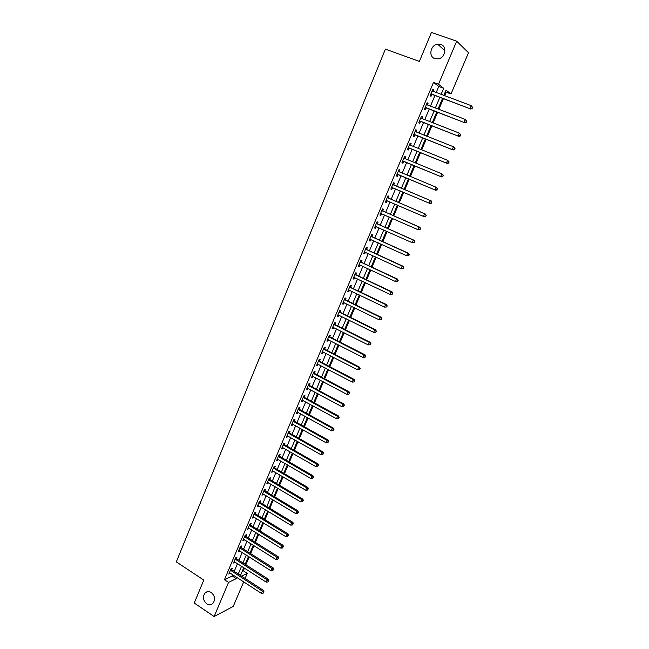 <?xml version="1.0" encoding="UTF-8"?>
<svg xmlns="http://www.w3.org/2000/svg" width="649" height="649" viewBox="0 0 649 649"><rect width="100%" height="100%" fill="white"/><g stroke="black" fill="none" stroke-linecap="round" stroke-linejoin="round"><path stroke-width="0.97" d="M211.339 592.561C215.152 596.171 215.598 599.871 212.669 603.651C210.82 605.071 208.808 605.111 206.642 603.781C202.829 600.122 202.407 596.423 205.384 592.667C207.209 591.288 209.197 591.255 211.339 592.561M440.785 44.424C447.38 46.339 445.319 57.907 438.221 58.864L434.838 58.621C428.194 56.641 430.433 44.951 437.629 44.164L440.785 44.424M243.691 581.829L233.251 606.401L214.129 616.55L194.246 603.043L203.778 580.109L176.325 561.872L385.401 49.121L419.392 61.42L431.431 32.45L456.661 41.195L468.513 52.723L450.99 93.975L446.05 90.13L443.802 95.435M444.638 95.752L446.155 92.182L450.99 93.975M242.223 571.331L243.318 570.812L244.462 568.11M245.882 564.768L249.208 556.907M250.619 553.589L253.978 545.655M255.382 542.353L258.773 534.346M260.168 531.06L263.591 522.972M264.979 519.703L268.435 511.542M269.814 508.297L273.302 500.055M274.673 496.826L278.194 488.51M279.557 485.298L283.118 476.901M284.465 473.713L288.059 465.236M289.405 462.072L293.032 453.505M294.362 450.365L298.029 441.718M299.351 438.594L303.051 429.873M304.365 426.766L308.097 417.956M309.403 414.873L313.167 405.982M314.465 402.924L318.27 393.951M319.559 390.909L323.397 381.847M324.678 378.829L328.556 369.679M329.822 366.685L333.732 357.453M334.998 354.484L338.948 345.163M340.198 342.21L344.181 332.799M345.422 329.87L349.446 320.371M350.679 317.475L354.743 307.877M355.96 305.006L360.065 295.319M361.274 292.464L365.419 282.696M366.612 279.865L370.798 270M371.982 267.193L376.209 257.231M377.385 254.457L381.644 244.397M382.813 241.647L387.112 231.498M388.272 228.773L392.613 218.526M393.756 215.825L398.137 205.482M399.273 202.804L403.694 192.364M404.822 189.711L409.276 179.189M410.411 176.528L414.881 165.966M416.033 163.248L420.511 152.677M421.688 149.903L426.182 139.308M427.383 136.477L431.877 125.865M433.102 122.977L437.604 112.358M438.854 109.405L443.364 98.762M243.318 570.812L247.285 573.375L245.119 578.462M446.155 92.182L445.417 91.614M436.169 92.588L438.756 86.463L433.508 82.399L224.465 579.703L232.277 576.02L232.821 574.73M234.232 571.38L237.502 563.616M238.913 560.29L242.215 552.445M243.618 549.135L246.953 541.217M248.34 537.924L251.715 529.933M253.094 526.655L256.493 518.592M257.872 515.338L261.304 507.194M262.667 503.957L266.139 495.739M267.493 492.518L270.99 484.219M272.345 481.023L275.874 472.642M277.22 469.462L280.782 461.009M282.112 457.845L285.714 449.311M287.045 446.171L290.679 437.556M291.993 434.432L295.66 425.736M296.966 422.637L300.674 413.851M301.972 410.776L305.711 401.909M306.993 398.859L310.774 389.911M312.047 386.877L315.86 377.84M317.126 374.83L320.979 365.712M322.237 362.726L326.123 353.51M327.372 350.549L331.29 341.252M332.531 338.316L336.49 328.929M337.723 326.009L341.715 316.534M342.94 313.645L346.972 304.081M348.18 301.209L352.253 291.555M353.454 288.708L357.567 278.965M358.751 276.141L362.905 266.309M364.081 263.51L368.267 253.581M369.435 250.806L373.67 240.787M374.822 238.037L379.089 227.921M380.241 225.203L384.549 214.981M385.684 212.288L390.033 201.977M391.16 199.308L395.549 188.9M396.661 186.263L401.09 175.765M402.21 173.113L406.647 162.591M407.791 159.881L412.237 149.335M413.405 146.569L417.859 136.014M419.051 133.191L423.505 122.612M424.722 119.732L429.192 109.137M430.433 106.201L434.903 95.59M433.094 91.444L433.775 89.822L432.891 89.156L430.141 95.695L431.025 96.344L431.772 94.576M427.366 105.033L428.064 103.378L427.164 102.753L424.43 109.259L425.338 109.859L426.077 108.107M421.68 118.548L422.385 116.861L421.477 116.276L418.759 122.742L419.676 123.31L420.406 121.566M416.017 131.99L416.739 130.271L415.822 129.727L413.113 136.152L414.046 136.679L414.776 134.943M410.395 145.335L411.125 143.607L410.192 143.096L407.499 149.489L408.44 149.984L409.17 148.256M404.822 158.591L405.544 156.871L404.595 156.393L401.918 162.753L402.875 163.207L403.597 161.487M399.273 171.766L399.987 170.054L399.03 169.624L396.369 175.944L397.334 176.366L398.056 174.654M393.748 184.876L394.47 183.172L393.497 182.775L390.852 189.062L391.826 189.443L392.54 187.748M388.264 197.913L388.978 196.217L387.988 195.86L385.36 202.115L386.35 202.456L387.064 200.768M382.805 210.876L383.51 209.197L382.512 208.873L379.9 215.087L380.898 215.395L381.604 213.716M377.377 223.775L378.075 222.104L377.069 221.812L374.465 227.994L375.479 228.27L376.177 226.615M371.974 236.601L372.672 234.938L371.65 234.678L369.062 240.836L370.092 241.071L370.766 239.473M366.604 249.362L367.302 247.699L366.263 247.48L363.691 253.605L364.73 253.808L365.387 252.25M361.258 262.05L361.955 260.403L360.909 260.217L358.345 266.301L359.4 266.471L360.033 264.962M355.944 274.665L356.634 273.026L355.579 272.88L353.032 278.932L354.094 279.07L354.703 277.61M350.663 287.223L351.344 285.592L350.282 285.471L347.742 291.498L348.813 291.596L349.413 290.184M345.406 299.708L346.087 298.086L345.008 298.005L342.485 303.992L343.572 304.065L344.14 302.702M340.173 312.128L340.855 310.514L339.76 310.465L337.253 316.42L338.348 316.461L338.908 315.146M334.973 324.484L335.647 322.877L334.543 322.861L332.053 328.792L333.156 328.792L333.691 327.518M329.797 336.774L330.471 335.176L329.359 335.192L326.877 341.09L327.988 341.058L328.508 339.833M324.646 349L325.319 347.41L324.2 347.458L321.726 353.324L322.853 353.259L323.348 352.083M319.527 361.16L320.192 359.578L319.065 359.66L316.607 365.492L317.742 365.403L318.221 364.267M314.432 373.256L315.098 371.69L313.954 371.796L311.512 377.596L312.656 377.475L313.118 376.379M309.37 385.295L310.027 383.729L308.875 383.867L306.45 389.643L307.602 389.489L308.04 388.435M304.324 397.261L304.981 395.712L303.821 395.882L301.404 401.617L302.572 401.439L302.994 400.433M299.311 409.17L299.968 407.629L298.791 407.823L296.39 413.543L297.567 413.324L297.972 412.358M294.322 421.023L294.971 419.481L293.794 419.708L291.401 425.395L292.585 425.152L292.975 424.227M289.365 432.81L290.006 431.277L288.813 431.536L286.436 437.191L287.629 436.915L288.002 436.039M284.424 444.533L285.065 443.007L283.864 443.299L281.504 448.921L282.704 448.621L283.061 447.786M279.516 456.198L280.149 454.681L278.94 454.998L276.588 460.595L277.804 460.263L278.137 459.468M274.624 467.799L275.265 466.298L274.04 466.639L271.704 472.212L272.921 471.847L273.245 471.093M269.765 479.351L270.398 477.851L269.173 478.224L266.836 483.765L268.37 482.661M264.93 490.839L265.555 489.346L264.321 489.744L262.001 495.26L263.526 494.165M260.119 502.261L260.744 500.777L259.495 501.215L257.191 506.691L258.708 505.612M255.333 513.635L255.949 512.158L254.7 512.621L252.404 518.072L253.913 517.002M250.571 524.952L251.187 523.475L249.922 523.962L247.642 529.389L249.143 528.335M245.825 536.204L246.442 534.744L245.168 535.255L242.896 540.658L244.397 539.611M241.112 547.399L241.728 545.947L240.446 546.49L238.183 551.861L239.676 550.823M236.423 558.546L237.031 557.102L235.741 557.669L233.494 563.008L234.97 561.985M231.75 569.635L232.358 568.191L231.06 568.784L228.821 574.105L230.298 573.091M214.129 616.55L228.537 582.38L236.301 578.648L236.844 577.359M224.465 579.703L228.537 582.38M433.508 82.399L438.513 84.248L456.661 41.195M441.093 94.43L443.689 88.288L438.513 84.248M238.264 574.008L241.55 566.228M242.961 562.894L246.287 555.041M247.691 551.723L251.041 543.797M252.437 540.495L255.82 532.496M257.207 529.219L260.622 521.139M262.001 517.878L265.449 509.725M266.82 506.48L270.3 498.245M271.671 495.025L275.184 486.709M276.539 483.513L280.084 475.117M281.431 471.937L285.016 463.467M286.355 460.303L289.973 451.753M291.296 448.605L294.946 439.973M296.269 436.858L299.952 428.137M301.266 425.038L304.989 416.244M306.287 413.162L310.044 404.278M311.342 401.22L315.13 392.256M316.412 389.222L320.241 380.168M321.515 377.158L325.384 368.015M326.65 365.03L330.552 355.806M331.801 352.837L335.744 343.524M336.985 340.579L340.96 331.177M342.201 328.256L346.209 318.764M347.442 315.868L351.49 306.287M352.707 303.416L356.796 293.746M358.005 290.898L362.126 281.131M363.326 278.307L367.488 268.451M368.681 265.652L372.883 255.706M374.059 252.932L378.302 242.888M379.47 240.138L383.754 229.997M384.906 227.272L389.238 217.042M390.373 214.34L394.746 204.013M395.874 201.344L400.287 190.911M401.406 188.267L405.852 177.761M406.972 175.1L411.434 164.554M412.586 161.836L417.047 151.282M418.224 148.507L422.694 137.929M423.894 135.097L428.372 124.511M429.597 121.614L434.084 111.011M435.325 108.058L439.819 97.439M241.542 576.134L247.285 573.375M442.529 98.453L438.018 109.089M436.769 112.034L432.275 122.653M431.05 125.549L426.555 136.152M425.355 138.983L420.868 149.57M419.692 152.345L415.222 162.915M414.07 165.633L409.6 176.187M408.472 178.848L404.011 189.37M402.891 192.023L398.47 202.456M397.334 205.133L392.953 215.468M391.809 218.169L387.477 228.416M386.317 231.141L382.018 241.29M380.858 244.04L376.598 254.092M375.422 256.874L371.204 266.828M370.019 269.635L365.841 279.5M364.641 282.323L360.503 292.099M359.295 294.946L355.19 304.624M353.973 307.504L349.916 317.093M348.683 319.998L344.66 329.489M343.418 332.418L339.435 341.828M338.186 344.773L334.243 354.094M332.986 357.064L329.075 366.296M327.802 369.289L323.932 378.432M322.65 381.45L318.813 390.511M317.531 393.545L313.727 402.518M312.429 405.584L308.664 414.468M307.358 417.55L303.635 426.361M302.312 429.46L298.621 438.18M297.299 441.312L293.64 449.952M292.31 453.091L288.683 461.65M287.337 464.814L283.751 473.291M282.396 476.48L278.843 484.876M277.488 488.089L273.959 496.404M272.596 499.625L269.108 507.867M267.729 511.112L264.273 519.273M262.894 522.542L259.47 530.622M258.075 533.908L254.684 541.915M253.288 545.217L249.93 553.151M248.518 556.469L245.192 564.322M243.781 567.664L240.479 575.444M438.756 86.463L443.689 88.288M232.277 576.02L236.301 578.648M432.769 89.448L433.775 89.822M427.066 103.004L428.064 103.378M421.396 116.479L422.385 116.861M415.749 129.881L416.739 130.271M410.144 143.21L411.125 143.607M404.562 156.466L405.544 156.871M399.021 169.657L399.987 170.054M390.86 189.037L391.826 189.443M385.392 202.042L386.35 202.456M379.941 214.981L380.898 215.395M374.53 227.848L375.479 228.27M369.143 240.641L370.092 241.071M363.789 253.37L364.73 253.808M358.459 266.033L359.4 266.471M353.161 278.624L354.094 279.07M347.888 291.15L348.813 291.596M342.648 303.61L343.572 304.065M337.431 316.006L338.348 316.461M332.247 328.329L333.156 328.792M327.088 340.595L327.988 341.058M321.953 352.796L322.853 353.259M316.842 364.925L317.742 365.403M311.763 376.996L312.656 377.475M306.709 389.011L307.602 389.489M301.688 400.952L302.572 401.439M296.682 412.837L297.567 413.324M291.709 424.657L292.585 425.152M286.761 436.42L287.629 436.915M281.836 448.118L282.704 448.621M276.936 459.76L277.804 460.263M272.069 471.344L272.921 471.847M267.218 482.864L268.069 483.375M262.391 494.327L263.243 494.838M257.596 505.733L258.44 506.252M252.818 517.083L253.662 517.602M248.072 528.367L248.908 528.894M243.343 539.603L244.178 540.13M238.637 550.782L239.473 551.309M233.956 561.896L234.784 562.432M229.308 572.962L230.127 573.497M431.439 93.975L470.752 109.024L430.887 93.927M471.88 108.261L469.957 108.407L471.142 105.641L472.675 107.41L471.88 108.261L472.675 107.41M432.145 90.933L471.142 105.641L472.358 107.158M432.323 94.624L430.579 94.64M432.21 90.771L432.753 91.314M470.752 109.024L472.196 108.513M425.72 107.547L464.838 122.758L425.176 107.499M465.958 122.036L464.035 122.174L465.211 119.424L466.753 121.168L465.958 122.036L466.753 121.168M426.425 104.521L465.211 119.424L466.428 120.933M426.62 108.164L424.892 108.164M426.515 104.319L427.131 104.943M464.838 122.758L466.282 122.263M420.041 121.047L458.965 136.412L419.497 120.99M460.06 135.722L458.145 135.868L459.322 133.134L460.863 134.846L460.06 135.722L460.863 134.846M420.739 118.029L459.322 133.134L460.53 134.635M420.95 121.623L419.23 121.614M420.844 117.785L421.534 118.499M458.965 136.412L460.392 135.941M414.387 134.473L453.124 149.984L413.851 134.408M454.203 149.343L452.288 149.481L453.456 146.763L455.006 148.459L454.203 149.343L455.006 148.459M415.084 131.471L453.456 146.763L454.673 148.256M415.319 135.008L413.608 134.992M415.206 131.187L415.977 131.974M453.124 149.984L454.535 149.538M408.773 147.826L447.315 163.483L408.229 147.761M448.378 162.875L446.463 163.021L447.623 160.319L449.181 161.982L448.378 162.875L449.181 161.982M409.462 144.832L447.623 160.319L448.84 161.796M409.706 148.321L408.01 148.288M409.6 144.508L410.444 145.376M447.315 163.483L448.71 163.061M403.183 161.098L441.539 176.909L402.648 161.033M442.577 176.341L440.679 176.487L441.831 173.802L443.389 175.441L442.577 176.341L443.389 175.441M403.873 158.121L441.831 173.802L443.04 175.262M404.132 161.56L402.437 161.52M404.027 157.756L404.935 158.713M441.539 176.909L442.926 176.512M397.626 174.305L435.795 190.262L397.091 174.232M436.818 189.727L434.919 189.873L436.063 187.204L437.629 188.818L436.818 189.727L437.629 188.818M398.308 171.336L436.063 187.204L437.28 188.664M398.591 174.727L396.904 174.678M398.478 170.93L399.5 171.985M435.795 190.262L437.166 189.881M431.439 203.186L431.544 201.977L431.439 203.186L430.084 203.535L391.566 187.358M431.082 203.04L429.192 203.186L430.336 200.533L431.22 200.89L394.17 185.208L392.961 184.04M392.775 184.486L430.336 200.533L431.544 201.977M392.856 187.756L391.396 187.764M431.893 202.123L431.22 200.89M425.744 216.409L426.198 215.354L425.744 216.409L423.497 216.425L386.074 200.419M425.387 216.279L423.497 216.425L424.633 213.789L425.533 214.105L388.686 198.245L387.477 197.077M387.275 197.556L424.633 213.789L425.841 215.225M386.212 200.419L387.202 200.768L385.92 200.776M426.198 215.354L425.533 214.105M420.081 229.559L420.536 228.513L420.081 229.559L417.834 229.6L380.606 213.407M419.716 229.446L417.834 229.6L418.962 226.972L419.879 227.247L383.218 211.209L382.026 210.041M381.807 210.56L418.962 226.972L420.171 228.399M381.661 213.716L380.476 213.724M420.536 228.513L419.879 227.247M414.451 242.637L414.906 241.59L414.451 242.637L412.204 242.694L375.171 226.323M414.086 242.539L412.204 242.694L413.324 240.081L414.257 240.325L377.791 224.108L376.598 222.932M376.363 223.491L413.324 240.081L414.533 241.501M376.128 226.598L375.057 226.59M414.906 241.59L414.257 240.325M408.854 255.649L409.3 254.611L408.854 255.649L406.599 255.714L369.768 239.165M408.481 255.568L406.599 255.714L407.718 253.118L408.659 253.321L372.388 236.942L371.204 235.757M370.952 236.35L407.718 253.118L408.927 254.522M370.628 239.408L369.67 239.4M409.3 254.611L408.659 253.321M403.28 268.581L403.727 267.55L403.28 268.581L401.033 268.662L364.389 251.942M402.899 268.516L401.033 268.662L402.145 266.082L403.094 266.252L367.01 249.695L365.833 248.51M365.565 249.143L402.145 266.082L403.345 267.485M365.16 252.145L364.308 252.137M403.727 267.55L403.094 266.252M397.74 281.447L398.186 280.425L397.74 281.447L395.492 281.544L359.043 264.654M397.358 281.398L395.492 281.544L396.596 278.973L397.561 279.111L361.671 262.391L360.495 261.198M360.211 261.863L396.596 278.973L397.805 280.368M359.716 264.816L358.978 264.8M398.186 280.425L397.561 279.111M392.231 294.24L392.677 293.226L392.231 294.24L389.984 294.354L353.721 277.293M391.842 294.208L389.984 294.354L391.079 291.799L392.061 291.904L356.35 275.014L355.19 273.813M354.889 274.519L391.079 291.799L392.288 293.186M354.305 277.415L353.681 277.399M392.677 293.226L392.061 291.904M386.755 306.969L387.193 305.955L386.755 306.969L384.5 307.099L348.432 289.868M386.358 306.945L384.5 307.099L385.595 304.551L386.585 304.624L351.068 287.564L349.9 286.371M349.592 287.109L385.595 304.551L386.796 305.93M348.919 289.949L348.399 289.933M387.193 305.955L386.585 304.624M381.304 319.624L381.742 318.618L381.304 319.624L379.057 319.77L343.167 302.369M380.906 319.616L379.057 319.77L380.144 317.239L381.141 317.272L345.803 300.057L344.651 298.848M344.327 299.627L380.144 317.239L381.344 318.602M381.742 318.618L381.141 317.272M375.885 332.215L376.315 331.209L375.885 332.215L373.637 332.369L337.934 314.814M375.479 332.215L373.637 332.369L374.716 329.854L375.73 329.854L340.571 312.477L339.427 311.269M339.086 312.08L374.716 329.854L375.917 331.209M376.315 331.209L375.73 329.854M370.498 344.741L370.928 343.735L370.514 343.751L370.084 344.757L370.498 344.741L368.243 344.903L332.726 327.185M370.084 344.757L368.243 344.903L369.322 342.404L370.344 342.372L335.371 324.833L334.227 323.624M333.87 324.468L369.322 342.404L370.514 343.751M370.928 343.735L370.344 342.372M365.136 357.193L365.557 356.196L365.144 356.228L364.722 357.218L365.136 357.193L362.88 357.372L327.55 339.492M364.722 357.218L362.88 357.372L363.951 354.881L364.989 354.816L330.195 337.123L329.059 335.914M328.686 336.79L363.951 354.881L365.144 356.228M365.557 356.196L364.989 354.816M323.526 349.048L358.613 367.302L357.55 369.776L322.399 351.734M323.916 348.132L325.044 349.349L359.66 367.204L358.613 367.302L359.806 368.632L359.384 369.622L359.806 368.632M360.227 368.591L359.66 367.204M357.55 369.776L359.384 369.622M318.399 361.242L353.299 379.649L352.245 382.107L317.272 363.911M318.797 360.292L319.925 361.509L354.362 379.519L353.299 379.649L354.492 380.971L354.07 381.953L354.492 380.971M354.922 380.914L354.362 379.519M352.245 382.107L354.07 381.953M313.297 373.37L348.018 391.931L346.964 394.381L312.177 376.022M313.702 372.388L314.83 373.613L349.089 391.769L348.018 391.931L349.211 393.245L348.789 394.227L349.211 393.245M349.641 393.18L349.089 391.769M346.964 394.381L348.789 394.227M308.218 385.433L342.769 404.149L341.715 406.582L307.107 388.078M308.64 384.419L309.76 385.644L343.848 403.954L342.769 404.149L343.954 405.455L343.54 406.428L343.954 405.455M344.392 405.374L343.848 403.954M341.715 406.582L343.54 406.428M303.164 397.439L337.537 416.301L336.498 418.719L302.061 400.068M303.602 396.393L304.714 397.618L338.632 416.074L337.537 416.301L338.729 417.599L338.316 418.564L338.729 417.599M339.167 417.502L338.632 416.074M336.498 418.719L338.316 418.564M298.142 409.373L332.345 428.381L331.306 430.79L297.039 411.993M298.597 408.302L299.7 409.527L333.44 428.129L332.345 428.381L333.529 429.679L333.115 430.636L333.529 429.679M333.967 429.573L333.44 428.129M331.306 430.79L333.115 430.636M293.145 421.258L327.169 440.411L326.139 442.805L292.05 423.854M293.608 420.146L294.711 421.379L328.28 440.119L327.169 440.411L328.362 441.693L327.948 442.65L328.362 441.693M328.8 441.571L328.28 440.119M326.139 442.805L327.948 442.65M288.172 433.07L322.026 452.369L321.004 454.754L287.085 435.657M288.651 431.926L289.746 433.167L323.153 452.053L322.026 452.369L323.21 453.643L322.804 454.592L323.21 453.643M323.664 453.513L323.153 452.053M321.004 454.754L322.804 454.592M283.224 444.825L316.907 464.262L315.893 466.639L282.145 447.396M283.718 443.656L284.806 444.889L318.042 463.913L316.907 464.262L318.099 465.528L317.686 466.477L318.099 465.528M318.545 465.39L318.042 463.913M315.893 466.639L317.686 466.477M278.307 456.523L311.82 476.098L310.806 478.459L277.228 459.078M278.81 455.314L279.889 456.555L312.964 475.725L311.82 476.098L313.005 477.356L312.599 478.305L313.005 477.356M313.459 477.21L312.964 475.725M310.806 478.459L312.599 478.305M273.407 468.156L306.758 487.87L305.744 490.222L272.337 470.703M273.927 466.923L275.006 468.164L307.91 487.464L306.758 487.87L307.942 489.127L307.537 490.06L307.942 489.127M308.405 488.957L307.91 487.464M305.744 490.222L307.537 490.06M268.54 479.725L301.72 499.584L300.714 501.92L267.469 482.264M269.067 478.467L270.138 479.708L302.88 499.146L301.72 499.584L302.905 500.825L302.499 501.758L302.905 500.825M303.367 500.655L302.88 499.146M300.714 501.92L302.499 501.758M263.689 491.244L296.707 511.234L295.709 513.562L262.634 493.767M264.232 489.946L265.303 491.204L297.883 510.771L296.707 511.234L297.891 512.475L297.493 513.4L297.891 512.475M298.362 512.28L297.883 510.771M295.709 513.562L297.493 513.4M258.87 502.699L291.726 522.826L290.728 525.138L257.815 505.206M259.43 501.377L260.492 502.634L292.91 522.331L291.726 522.826L292.902 524.051L292.504 524.976L292.902 524.051M293.38 523.857L292.91 522.331M290.728 525.138L292.504 524.976M254.075 514.097L286.769 534.354L285.779 536.658L253.021 516.596M254.643 512.742L255.698 514L287.961 533.835L286.769 534.354L287.945 535.579L287.548 536.496L287.945 535.579M288.424 535.368L287.961 533.835M285.779 536.658L287.548 536.496M249.305 525.439L281.836 545.825L280.847 548.113L248.259 527.921M249.881 524.059L250.936 525.317L283.037 545.282L281.836 545.825L283.013 547.042L282.615 547.959L283.013 547.042M283.491 546.815L283.037 545.282M280.847 548.113L282.615 547.959M244.551 536.723L276.928 557.24L275.947 559.511L243.513 539.189M245.144 535.311L246.19 536.577L278.137 556.664L276.928 557.24L278.105 558.448L277.707 559.357L278.105 558.448M278.583 558.213L278.137 556.664M275.947 559.511L277.707 559.357M239.83 547.943L272.045 568.589L271.071 570.86L238.8 550.409M240.438 546.507L241.477 547.772L273.261 567.989L272.045 568.589L273.221 569.79L272.831 570.698L273.221 569.79M273.708 569.546L273.261 567.989M271.071 570.86L272.831 570.698M235.133 559.114L267.185 579.89L266.212 582.137L234.102 561.563M235.757 557.661L236.78 558.919L268.418 579.257L267.185 579.89L268.362 581.082L267.972 581.983L268.362 581.082M268.848 580.823L268.418 579.257M266.212 582.137L267.972 581.983M230.452 570.228L262.35 591.125L261.385 593.364L229.43 572.661M231.101 568.767L232.115 570.009L263.591 590.468L262.35 591.125L263.526 592.31L263.137 593.202L263.526 592.31M264.021 592.042L263.591 590.468M261.385 593.364L263.137 593.202M431.033 93.918L431.918 94.567M425.322 107.491L426.223 108.099M419.643 120.982L420.552 121.558M415.19 131.577L415.66 131.852M413.997 134.408L414.922 134.943M409.56 144.938L410.225 145.295M408.375 147.753L409.316 148.248M403.97 158.226L404.919 158.689M402.794 161.025L403.743 161.487M398.405 171.441L399.37 171.871M397.237 174.232L398.202 174.654M392.872 184.584L393.846 184.981M393.197 184.811L394.17 185.208M391.712 187.358L392.686 187.748M387.372 197.661L388.362 198.018M387.696 197.888L388.686 198.245M381.904 210.665L382.902 210.982M382.22 210.893L383.218 211.209M380.752 213.407L381.45 213.626M376.461 223.597L377.467 223.881M376.777 223.824L377.791 224.108M375.317 226.323L375.828 226.46M371.05 236.455L372.072 236.707M371.366 236.69L372.388 236.942M369.906 239.165L370.311 239.262M365.663 249.248L366.701 249.467M365.979 249.484L367.01 249.695M360.309 261.969L361.355 262.155M360.625 262.204L361.671 262.391M354.987 274.624L356.041 274.778M355.295 274.86L356.35 275.014M349.689 287.215L350.752 287.329M349.998 287.45L351.068 287.564M344.416 299.733L345.495 299.814M344.724 299.976L345.803 300.057M339.176 312.193L340.263 312.234M339.484 312.429L340.571 312.477M333.967 324.581L335.062 324.589M334.267 324.816L335.371 324.833M328.775 336.904L329.887 336.88M329.084 337.139L330.195 337.123M323.616 349.154L324.743 349.105M323.924 349.397L325.044 349.349M318.489 361.347L319.616 361.266M318.789 361.59L319.925 361.509M313.386 373.475L314.53 373.37M313.686 373.727L314.83 373.613M308.307 385.547L309.459 385.401M308.608 385.79L309.76 385.644M303.253 397.545L304.422 397.375M303.554 397.796L304.714 397.618M298.232 409.487L299.4 409.284M298.524 409.738L299.7 409.527M293.234 421.363L294.411 421.128M293.526 421.615L294.711 421.379M288.261 433.183L289.454 432.915M288.554 433.427L289.746 433.167M283.313 444.938L284.513 444.638M283.605 445.19L284.806 444.889M278.389 456.628L279.605 456.304M278.681 456.88L279.889 456.555M273.497 468.262L274.714 467.913M273.781 468.513L275.006 468.164M268.621 479.838L269.854 479.457M268.913 480.09L270.138 479.708M263.778 491.35L265.019 490.944M264.062 491.609L265.303 491.204M258.959 502.813L260.208 502.375M259.243 503.064L260.492 502.634M254.157 514.211L255.414 513.748M254.44 514.462L255.698 514M249.386 525.552L250.652 525.057M249.67 525.804L250.936 525.317M244.641 536.828L245.914 536.317M244.916 537.088L246.19 536.577M239.919 548.056L241.201 547.513M240.195 548.316L241.477 547.772M235.214 559.227L236.504 558.659M235.49 559.487L236.78 558.919M230.541 570.341L231.839 569.741M230.817 570.601L232.115 570.009M437.629 44.164L444.906 50.744M205.384 592.667L207.437 591.685"/></g></svg>
